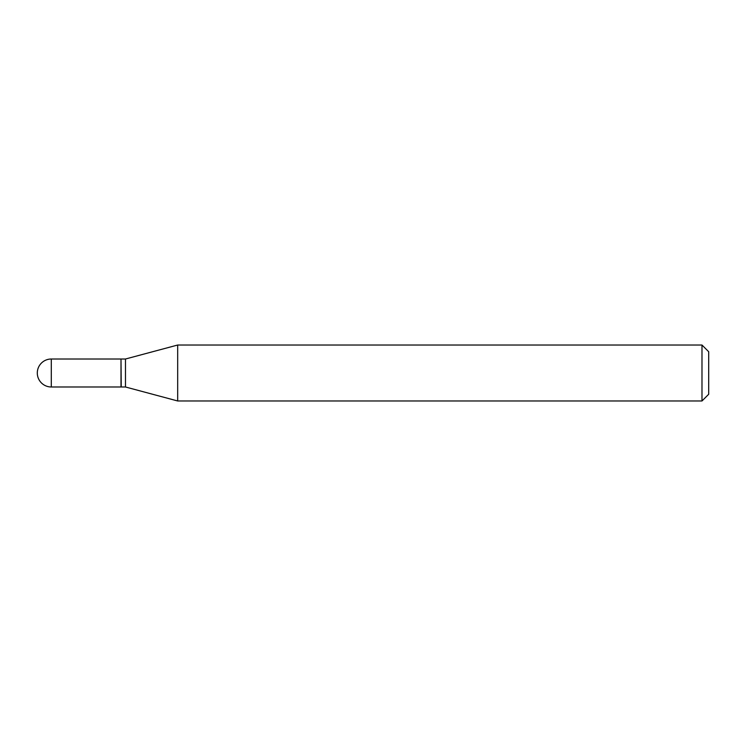 <?xml version="1.0" encoding="UTF-8"?>
<svg xmlns="http://www.w3.org/2000/svg" width="746" height="746" viewBox="0 0 746 746"><rect width="100%" height="100%" fill="white"/><g stroke="black" fill="none" stroke-linecap="round" stroke-linejoin="round"><path stroke-width="1.12" d="M51.288 359.012L121.001 359.012L121.001 386.988L51.288 386.988A13.988 13.988 0 0 1 37.3 373A13.988 13.988 0 0 1 51.288 359.012L51.288 386.988M121.001 359.236L121.225 386.988L125.477 386.988L177.679 400.975L701.986 400.975L701.986 345.025L708.7 351.739L708.7 394.261L701.986 400.975M121.225 359.012L125.477 359.012L125.477 386.988M125.477 359.012L177.679 345.025L177.679 400.975M177.679 345.025L701.986 345.025"/></g></svg>
